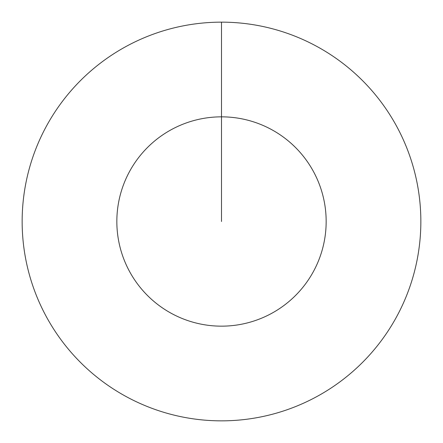 <?xml version="1.0" encoding="UTF-8"?>
<svg xmlns="http://www.w3.org/2000/svg" width="443" height="443" viewBox="0 0 443 443"><rect width="100%" height="100%" fill="white"/><g stroke="black" fill="none" stroke-linecap="round" stroke-linejoin="round"><path stroke-width="0.66" d="M221.5 221.5L221.5 116.841A104.659 104.659 0 0 1 326.159 221.5A104.659 104.659 0 0 1 221.5 326.159A104.659 104.659 0 0 1 116.841 221.5A104.659 104.659 0 0 1 221.5 116.841L221.5 22.15A199.35 199.35 0 0 1 420.85 221.5A199.35 199.35 0 0 1 221.5 420.85A199.35 199.35 0 0 1 22.15 221.5A199.35 199.35 0 0 1 221.5 22.15"/></g></svg>
